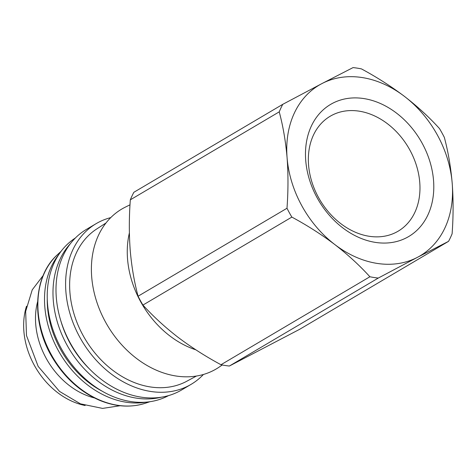 <?xml version="1.0" encoding="UTF-8"?>
<svg xmlns="http://www.w3.org/2000/svg" width="476" height="476" viewBox="0 0 476 476"><rect width="100%" height="100%" fill="white"/><g stroke="black" fill="none" stroke-linecap="round" stroke-linejoin="round"><path stroke-width="0.71" d="M282.774 104.321A111.705 86.073 -120.6 0 0 279.233 111.86C283.065 126.17 285.677 141.449 287.087 157.705A99.163 76.41 -120.6 0 1 321.883 83.609L353.049 67.598A111.705 86.073 -120.6 0 1 361.451 68.895C376.825 77.189 391.153 86.352 404.445 96.384A99.163 76.41 -120.6 0 1 452.2 183.254A99.163 76.41 -120.6 0 1 417.398 257.349L448.565 241.338L299.648 329.309L229.373 366.032A111.705 86.073 -120.6 0 1 220.971 364.729C205.602 356.447 191.275 347.29 177.976 337.246C164.886 327.101 153.201 316.373 142.937 305.062A111.705 86.073 -120.6 0 1 138.076 296.221C134.244 281.911 131.626 266.631 130.222 250.376C129.008 234.025 129.038 217.175 130.317 199.831A111.705 86.073 -120.6 0 1 133.857 192.292L282.774 104.321L321.883 83.609A99.163 76.41 -120.6 0 1 404.445 96.384C417.553 106.535 429.239 117.263 439.485 128.562A111.705 86.073 -120.6 0 1 444.346 137.403C448.172 151.737 450.79 167.016 452.2 183.254C453.42 199.617 453.39 216.467 452.105 233.793A111.705 86.073 -120.6 0 1 448.565 241.338M369.888 276.758C359.618 265.447 347.938 254.72 334.842 244.575A99.163 76.41 -120.6 0 1 287.087 157.705C288.301 174.055 288.266 190.906 286.992 208.25A111.705 86.073 -120.6 0 0 291.853 217.092C307.216 225.374 321.544 234.531 334.842 244.575A99.163 76.41 -120.6 0 0 417.398 257.349L378.289 278.055A111.705 86.073 -120.6 0 1 369.888 276.758L220.971 364.729M279.233 111.86L130.317 199.831M378.289 278.055L229.373 366.032M291.853 217.092L142.937 305.062M286.992 208.25L138.076 296.221M332.682 103.25A76.749 59.137 -120.6 0 1 433.535 180.362A76.749 59.137 -120.6 0 1 342.708 227.825A76.749 59.137 -120.6 0 1 332.682 103.25M332.01 115.234A66.759 51.438 -120.6 0 1 409.122 148.714A66.759 51.438 -120.6 0 1 398.12 231.199A66.759 51.438 -120.6 0 1 319.872 199.878A66.759 51.438 -120.6 0 1 330.207 116.239A66.759 51.438 -120.6 0 1 332.01 115.234M85.15 405.504A69.996 53.937 -120.6 0 1 26.501 306.229M94.391 397.924A69.996 53.937 -120.6 0 1 37.598 301.796M146.382 402.131A89.458 68.931 -120.6 0 1 59.952 353.43A89.458 68.931 -120.6 0 1 59.012 254.232M101.822 390.998A86.198 66.414 -120.6 0 1 47.255 298.625M168.51 395.615A91.582 70.567 -120.6 0 1 63.028 351.615A91.582 70.567 -120.6 0 1 75.392 237.988M161.287 397.216A91.582 70.567 -120.6 0 1 68.788 348.212A91.582 70.567 -120.6 0 1 70.507 243.545M89.702 369.18A86.929 66.979 -120.6 0 1 60.517 319.771M203.425 374.481A93.332 71.912 -120.6 0 1 191.102 384.352L181.499 390.028A93.332 71.912 -120.6 0 1 72.108 346.248A93.332 71.912 -120.6 0 1 86.555 229.313L96.158 223.643A93.332 71.912 -120.6 0 1 98.681 222.238A93.332 71.912 -120.6 0 1 110.753 217.609M191.102 384.352A93.332 71.912 -120.6 0 1 81.711 340.572A93.332 71.912 -120.6 0 1 96.158 223.643M196.445 376.046L185.807 381.764A88.506 68.199 -120.6 0 1 84.912 338.686A88.506 68.199 -120.6 0 1 95.872 229.527L106.011 222.964M222.238 364.979L219.198 367.073A92.856 71.549 -120.6 0 1 107.624 325.733A92.856 71.549 -120.6 0 1 124.301 207.655A92.856 71.549 -120.6 0 1 124.849 207.369L130.002 204.817M144.894 403.386L144.894 403.386A87.519 67.431 -120.6 0 1 52.967 357.553A87.519 67.431 -120.6 0 1 57.191 254.928L57.191 254.928C32.558 277.091 31.083 324.019 53.419 359.309C65.266 378.277 80.456 391.867 99.002 400.066C115.002 406.784 130.299 407.89 144.894 403.386L149.91 401.72M195.85 349.818A87.679 67.562 -120.6 0 1 129.383 232.942M43.203 275.455L32.237 289.83L25.662 311.393L26.501 335.568L38.151 366.389L59.554 391.433L80.42 403.827L102.56 408.402L120.16 405.73M61.071 251.334L57.191 254.928"/></g></svg>
